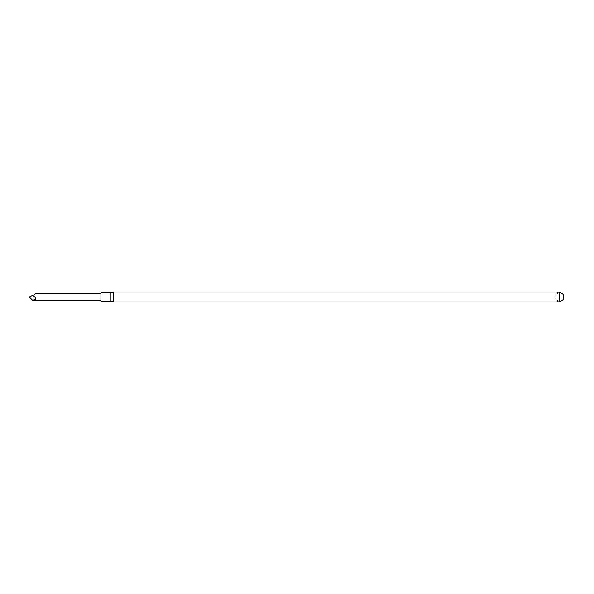 <?xml version="1.0" encoding="UTF-8"?>
<svg xmlns="http://www.w3.org/2000/svg" width="594" height="594" viewBox="0 0 594 594"><rect width="100%" height="100%" fill="white"/><g stroke="black" fill="none" stroke-linecap="round" stroke-linejoin="round"><path stroke-width="0.45" stroke-dasharray="2.97 2.23" d="M559.414 301.826L554.766 298.426L554.774 295.411L556.66 292.909L559.414 292.055L559.414 301.945L556.66 301.091L554.774 298.589L554.766 295.574L559.414 292.174M563.684 294.683L563.684 299.317M113.484 292.055L113.484 301.945M110.224 292.805L110.224 301.195M100.928 292.805L100.928 301.195M100.928 297L100.928 293.763L100.928 297M32.536 300.237L34.912 297L32.536 295.381C36.68 293.317 36.68 293.317 32.536 295.381L29.7 296.8L29.7 297.408"/><path stroke-width="0.89" d="M559.414 297L559.414 292.055L113.484 292.055L113.484 301.945L559.414 301.945L559.414 297M563.684 299.317L563.684 294.683M113.484 301.945L110.224 301.195L110.224 292.805L113.484 292.055M110.224 301.195L100.928 301.195L100.928 292.805L110.224 292.805M32.536 300.237L29.7 297.408L29.7 296.8L32.536 295.381C36.68 293.317 36.68 293.317 32.536 295.381C36.68 298.032 36.68 299.651 32.536 300.237L100.928 300.237M559.414 301.826L563.632 299.406L563.684 294.557M559.414 292.174L563.632 294.594L563.684 299.443M35.781 293.763L100.928 293.763"/></g></svg>
